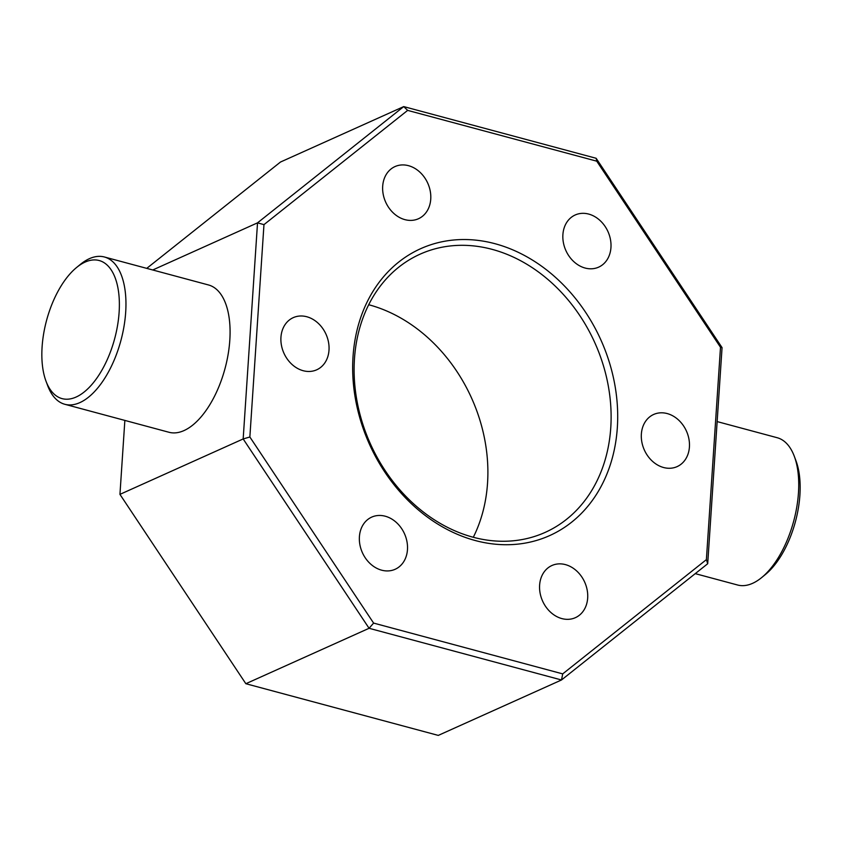 <?xml version="1.0" encoding="UTF-8"?>
<svg xmlns="http://www.w3.org/2000/svg" width="842" height="842" viewBox="0 0 842 842"><rect width="100%" height="100%" fill="white"/><g stroke="black" fill="none" stroke-linecap="round" stroke-linejoin="round"><path stroke-width="1.26" d="M689.419 446.997A28.596 23.081 -114.2 0 1 677.115 466.615A28.596 23.081 -114.2 0 1 652.424 461.237A28.596 23.081 -114.2 0 1 641.362 434.083A28.596 23.081 -114.2 0 1 653.655 414.464A28.596 23.081 -114.2 0 1 678.357 419.842A28.596 23.081 -114.2 0 1 689.419 446.997M610.955 247.527A28.596 23.081 -114.2 0 1 598.651 267.146A28.596 23.081 -114.2 0 1 573.96 261.767A28.596 23.081 -114.2 0 1 562.898 234.613A28.596 23.081 -114.2 0 1 575.191 214.984A28.596 23.081 -114.2 0 1 599.893 220.372A28.596 23.081 -114.2 0 1 610.955 247.527M430.746 199.112A28.596 23.081 -114.2 0 1 418.453 218.741A28.596 23.081 -114.2 0 1 393.751 213.363A28.596 23.081 -114.2 0 1 382.689 186.208A28.596 23.081 -114.2 0 1 394.993 166.579A28.596 23.081 -114.2 0 1 419.684 171.968A28.596 23.081 -114.2 0 1 430.746 199.112M329.001 350.177A28.596 23.081 -114.2 0 1 316.708 369.806A28.596 23.081 -114.2 0 1 292.006 364.428A28.596 23.081 -114.2 0 1 280.944 337.274A28.596 23.081 -114.2 0 1 293.248 317.644A28.596 23.081 -114.2 0 1 317.939 323.023A28.596 23.081 -114.2 0 1 329.001 350.177M407.465 549.647A28.596 23.081 -114.2 0 1 395.161 569.276A28.596 23.081 -114.2 0 1 370.469 563.898A28.596 23.081 -114.2 0 1 359.408 536.743A28.596 23.081 -114.2 0 1 371.701 517.114A28.596 23.081 -114.2 0 1 396.403 522.503A28.596 23.081 -114.2 0 1 407.465 549.647M587.674 598.062A28.596 23.081 -114.2 0 1 575.37 617.681A28.596 23.081 -114.2 0 1 550.679 612.302A28.596 23.081 -114.2 0 1 539.617 585.148A28.596 23.081 -114.2 0 1 551.91 565.519A28.596 23.081 -114.2 0 1 576.612 570.908A28.596 23.081 -114.2 0 1 587.674 598.062M617.333 427.631A157.286 126.921 -114.2 0 1 475.32 540.543A157.286 126.921 -114.2 0 1 353.03 356.64A157.286 126.921 -114.2 0 1 495.043 243.717A157.286 126.921 -114.2 0 1 617.333 427.631M354.461 358.86A152.518 123.079 65.8 0 0 413.443 503.684A152.518 123.079 65.8 0 0 545.174 532.386A152.518 123.079 65.8 0 0 610.766 427.715A152.518 123.079 65.8 0 0 551.784 282.891A152.518 123.079 65.8 0 0 420.053 254.189A152.518 123.079 65.8 0 0 354.461 358.86M368.701 304.73A152.518 123.079 -114.2 0 1 487.539 483.14A152.518 123.079 -114.2 0 1 473.299 537.27M119.122 312.245A71.496 35.248 -75 0 0 76.59 267.493A71.496 35.248 -75 0 0 42.1 346.883A71.496 35.248 -75 0 0 46.036 381.268A71.496 35.248 -75 0 0 87.431 389.162A71.496 35.248 -75 0 0 119.122 312.245M76.59 267.493L80.327 264.43A76.264 37.606 105 0 1 104.397 256.989A76.264 37.606 105 0 1 125.69 312.161A76.264 37.606 105 0 1 64.834 404.286A76.264 37.606 105 0 1 47.731 385.794L46.036 381.268M794.269 456.206L795.964 460.732A71.496 35.248 105 0 1 799.9 495.117A71.496 35.248 105 0 1 765.41 574.507L761.673 577.57A76.264 37.606 -75 0 0 798.458 492.886A76.264 37.606 -75 0 0 794.269 456.206A76.264 37.606 -75 0 0 777.166 437.714L717.142 421.589M64.834 404.286L168.947 432.262A76.264 37.606 -75 0 0 229.813 340.136A76.264 37.606 -75 0 0 208.511 284.964L104.397 256.989M124.858 420.411L119.943 494.37L245.853 683.715L438.272 735.403L561.498 679.978L369.08 628.29L243.17 438.945L257.526 222.846L403.728 106.597L596.147 158.285L722.057 347.63L707.701 563.73L561.498 679.978L562.709 673.884L706.385 559.635L720.499 347.262L596.757 161.18L407.654 110.386L263.967 224.635L249.864 436.998L373.606 623.091L562.709 673.884M245.853 683.715L369.08 628.29L373.606 623.091M119.943 494.37L243.17 438.945L249.864 436.998M152.739 269.977L257.526 222.846L263.967 224.635M146.75 268.366L280.502 162.022L403.728 106.597L407.654 110.386M695.25 573.634L737.603 585.011A76.264 37.606 -75 0 0 761.673 577.57M720.499 347.262L722.057 347.63M707.701 563.73L706.385 559.635M596.757 161.18L596.147 158.285"/></g></svg>
